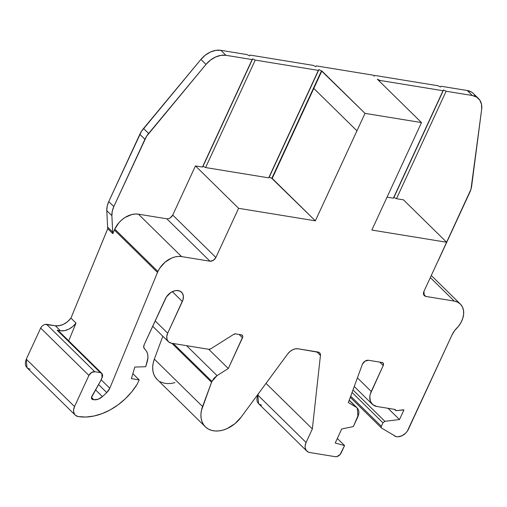 <?xml version="1.0" encoding="UTF-8"?>
<svg xmlns="http://www.w3.org/2000/svg" width="507" height="507" viewBox="0 0 507 507"><rect width="100%" height="100%" fill="white"/><g stroke="black" fill="none" stroke-linecap="round" stroke-linejoin="round"><path stroke-width="0.76" d="M271.815 178.369L269.242 177.114L318.897 69.643L318.358 70.384L255.243 60.092L252.67 58.837L203.015 166.309L205.589 167.557L268.697 177.856L318.897 69.643L268.697 177.856L269.242 177.114L272.208 178.432L315.36 220.837L356.947 130.831L313.795 88.427L321.869 70.961L321.476 70.898L271.815 178.369L272.208 178.432L321.869 70.961L321.476 70.898L271.815 178.369L269.242 177.114L318.897 69.643L321.476 70.898L271.815 178.369L315.36 220.837L238.607 208.314L195.455 165.909L202.47 167.05L252.67 58.837L203.015 166.309L205.589 167.557L255.243 60.092L252.67 58.837L202.47 167.05L252.131 59.579L225.951 55.307L220.887 55.352L215.551 57.012L210.43 60.124L205.994 64.408L146.548 136.307L113.822 206.577L112.262 211.185L111.876 215.652L112.681 232.048A20.274 14.437 134.5 0 0 112.839 233.632L114.354 230.013L157.506 272.417A20.274 14.437 -45.5 0 1 157.911 271.498L114.759 229.088A20.274 14.437 134.5 0 0 114.354 230.013L157.506 272.417A20.274 14.437 -45.5 0 1 157.911 271.498L114.759 229.088L119.031 222.598L121.87 219.816L125.026 217.484L131.833 214.524L135.217 214.011L138.411 214.169L166.828 218.802C169.325 218.885 171.296 217.642 172.741 215.076L215.887 257.48C214.398 260.085 212.427 261.327 209.974 261.213L166.828 218.802C169.325 218.885 171.296 217.642 172.741 215.076L215.887 257.48L213.32 260.383L209.974 261.213L166.828 218.802L138.411 214.169L166.828 218.802L209.974 261.213L181.563 256.574L138.411 214.169A20.274 14.437 -45.5 0 0 114.759 229.088A20.274 14.437 134.5 0 0 114.354 230.013L157.506 272.417L109.791 388.267L106.749 392.57A147.594 105.088 -45.5 0 1 102.408 396.626C99.6 399.066 96.736 400.105 93.814 399.731L92.838 399.573L91.45 398.21L92.838 399.573L91.906 399.11L91.71 396.569L100.773 380.586L102.617 375.896L102.433 374.343L101.603 373.19L100.266 372.613L101.761 373.393L102.148 377.614L100.773 380.586L102.148 377.614C103.067 374.971 102.439 373.304 100.266 372.613L94.815 371.726L46.587 324.328L55.326 325.754L60.403 330.741L57.12 330.203L100.266 372.613L94.815 371.726L46.587 324.328C44.122 324.258 42.151 325.507 40.674 328.054L88.902 375.453A5.07 3.606 -45.5 0 1 94.815 371.726L91.469 372.55L88.902 375.453L74.516 406.576L26.294 359.178L26.985 367.676M337.332 438.46L344.564 445.571L341.16 452.935A5.089 3.625 -45.5 0 1 335.222 456.68L336.876 456.592L340.089 454.564L344.564 445.571L337.332 438.46L344.564 445.571L335.228 443.017L341.712 428.973L353.335 426.583L358.836 413.756L358.836 411.095L357.948 408.864L349.177 400.296L356.282 407.273L348.353 402.552L362.309 364.489A5.127 3.65 -45.5 0 1 362.492 364.039A5.127 3.65 -45.5 0 1 368.469 360.268L382.12 362.499A3.042 2.167 -45.5 0 1 383.038 362.949A3.042 2.167 -45.5 0 1 383.241 365.496L379.806 362.118L383.241 365.496L370.287 394.066L369.812 396.632L370.383 401.297L372.867 404.751L376.878 406.481L395.13 409.46L395.967 410.594L403.927 409.954L399.491 419.562L388.032 408.3L399.491 419.562L384.883 421.317L352.973 389.953L384.883 421.317L382.95 422.819L384.883 421.317L352.973 389.953M171.873 343.277L211.552 382.272A10.14 7.218 -45.5 0 1 211.907 381.422L173.331 343.518L211.907 381.422L217.04 375.624L186.57 345.679L217.04 375.624L214.049 378.184L211.907 381.422L173.331 343.518M41.745 326.438L40.674 328.054L88.902 375.453L74.516 406.576L26.294 359.178L40.674 328.054L88.902 375.453L74.516 406.576A10.14 7.218 -45.5 0 0 78.293 416.583A54.002 38.45 134.5 0 0 137.169 384.268A54.002 38.45 134.5 0 1 78.293 416.583A10.14 7.218 -45.5 0 1 75.207 415.081A10.14 7.218 -45.5 0 1 74.516 406.576L73.566 410.024L73.591 411.652L74.63 414.409L75.613 415.436L78.293 416.583L85.886 417.033L93.909 416.032L102.103 413.617L110.228 409.865L118.03 404.878L125.261 398.825L131.706 391.886L137.169 384.268L139.184 379.901L132.866 373.691L139.184 379.901L131.395 378.634L134.83 367.062L145.718 366.719L147.29 361.428L145.718 366.719L134.83 367.062L145.718 366.719L147.955 357.758L147.721 354.336L146.599 351.364L145.103 349.418M272.208 178.432L321.869 70.961L365.015 113.365L356.947 130.831L313.795 88.427L272.208 178.432L315.36 220.837L238.607 208.314L215.887 257.48C214.398 260.085 212.427 261.327 209.974 261.213L181.563 256.574L178.369 256.415L174.985 256.935L171.543 258.107L165.016 262.227L159.781 268.14L157.911 271.498A20.274 14.437 -45.5 0 0 157.506 272.417L109.791 388.267L101.147 379.775L109.791 388.267A10.14 7.218 -45.5 0 1 106.749 392.57L98.548 384.509L106.749 392.57A147.594 105.088 -45.5 0 1 102.408 396.626L95.512 389.851L102.408 396.626L98.149 399.237L93.814 399.731L91.45 397.406L93.814 399.731L91.539 398.534L91.418 397.615L100.773 380.586L91.71 396.569C91.114 398.191 91.488 399.193 92.838 399.573L91.45 398.21M58.622 331.001L57.12 330.203L100.266 372.613L94.815 371.726L46.587 324.328L55.326 325.754A15.204 10.824 134.5 0 0 70.942 318.104L76.018 323.092L72.653 326.635L68.654 329.252L64.421 330.672L60.403 330.741L57.12 330.203L100.266 372.613M352.054 392.45L382.95 422.819L352.054 392.45L382.95 422.819L381.346 426.292L350.692 396.17L381.346 426.292L381.169 427.376L381.67 428.136A2.028 1.445 -45.5 0 1 381.479 427.99A2.028 1.445 -45.5 0 1 381.346 426.292L350.692 396.17M430.323 277.583L454.215 301.063A20.274 14.437 -45.5 0 1 460.356 304.067A20.274 14.437 -45.5 0 1 458.277 326.59L460.92 322.667L462.733 318.51L463.613 314.359L463.518 310.442L462.441 306.976L460.451 304.162L457.656 302.153L454.215 301.063L430.323 277.583L454.215 301.063L425.804 296.43L423.535 294.199L425.804 296.43L424.27 295.638L423.922 291.43L446.642 242.257L403.49 199.853L396.48 198.706L393.907 197.457L443.562 89.986L446.135 91.235L396.48 198.706L393.907 197.457L443.562 89.986L393.362 198.199L443.562 89.986L446.135 91.235L396.48 198.706L403.49 199.853L446.642 242.257L371.84 230.058L421.501 122.586L371.84 230.058L446.642 242.257L403.49 199.853L396.48 198.706L393.907 197.457L393.362 198.199L393.907 197.457M144.419 348.772L144.666 349.012C147.816 351.991 148.69 356.136 147.29 361.428L147.29 361.428C148.69 356.136 147.816 351.991 144.666 349.012A5.07 3.606 -45.5 0 1 144.533 348.892A5.07 3.606 -45.5 0 1 144.191 344.646L166.429 296.899L170.992 292.419L174.693 290.809L176.531 290.53L179.839 291.069L182.235 292.983L183.363 295.987L183.046 299.612L167.697 333.207L155.167 320.893L167.697 333.207L166.746 336.648L167.126 339.753L168.78 342.06L171.455 343.207A10.14 7.218 -45.5 0 1 168.387 341.705A10.14 7.218 -45.5 0 1 167.697 333.207L155.167 320.893M167.697 333.207L182.355 301.494L172.355 291.664L182.355 301.494A11.021 7.846 -45.5 0 0 178.268 290.619A11.021 7.846 -45.5 0 0 165.409 298.731L144.191 344.646A5.07 3.606 -45.5 0 0 144.666 349.012L143.722 347.124L144.191 344.646L165.409 298.731A11.021 7.846 -45.5 0 1 181.607 292.247A11.021 7.846 -45.5 0 1 182.355 301.494L167.697 333.207A10.14 7.218 -45.5 0 0 171.455 343.207L208.795 349.304A3.042 2.167 -45.5 0 0 210.804 348.803L233.664 334.386L210.804 348.803A3.042 2.167 -45.5 0 1 208.795 349.304L210.804 348.803L233.664 334.386A3.042 2.167 -45.5 0 1 235.673 333.885L241.364 334.816A3.042 2.167 -45.5 0 1 242.283 335.266A3.042 2.167 -45.5 0 1 242.485 337.814L239.05 334.436L242.485 337.814L228.302 368.513L217.04 375.624L186.57 345.679M349.177 400.296L357.258 408.046L357.961 416.577L353.335 426.583L357.961 416.577C359.609 412.406 359.045 409.307 356.282 407.273L348.353 402.552L362.309 364.489A5.127 3.65 -45.5 0 1 362.492 364.039L365.091 361.111L368.469 360.268L382.12 362.499L383.412 363.532L383.241 365.496L371.244 391.474L357.403 377.873L371.244 391.474A15.204 10.824 134.5 0 0 372.271 404.225A15.204 10.824 134.5 0 0 376.878 406.481L395.13 409.46A2.028 1.445 -45.5 0 0 395.466 410.321L394.478 409.352M437.769 261.46A20.274 14.437 134.5 0 0 438.726 259.597A20.274 14.437 134.5 0 1 437.769 261.46L470.978 189.244L481.65 109.392L481.523 104.36L479.793 100.126L476.631 97.084L472.315 95.506L446.135 91.235L443.562 89.986L443.023 90.728L379.908 80.429L379.502 81.31L379.908 80.429L377.335 79.181L421.501 122.586L365.015 113.365L356.947 130.831L313.795 88.427M387.037 197.166L393.362 198.199L387.037 197.166L393.362 198.199L443.023 90.728L379.908 80.429L377.335 79.181L421.501 122.586L365.015 113.365L315.36 220.837L356.947 130.831M318.897 69.643L321.476 70.898L318.897 69.643L318.358 70.384L255.243 60.092L205.589 167.557L203.015 166.309L202.47 167.05L252.67 58.837L255.243 60.092L205.589 167.557L268.697 177.856L269.242 177.114M315.36 220.837L238.607 208.314L195.455 165.909L202.47 167.05L203.015 166.309M170.168 217.978L172.741 215.076L195.455 165.909L202.47 167.05M208.745 349.298L228.302 368.513L208.745 349.298L228.302 368.513L217.04 375.624L228.302 368.513L242.485 337.814L239.05 334.436M211.552 382.272L202.572 406.532L211.552 382.272A10.14 7.218 -45.5 0 1 211.907 381.422A10.14 7.218 -45.5 0 0 211.552 382.272L201.406 410.581L200.918 414.542L201.133 418.3L202.04 421.735L203.605 424.746L205.791 427.243L208.535 429.15L211.742 430.418L215.323 430.994L219.17 430.868L223.169 430.05L227.193 428.554L234.855 423.744L241.243 417.014L287.646 353.987A10.14 7.218 -45.5 0 1 298.122 348.791L318.092 352.048A5.07 3.606 -45.5 0 1 319.625 352.802A5.07 3.606 -45.5 0 1 320.437 355.432L316.78 351.833L320.437 355.432L312.356 428.909L306.076 442.497L257.854 395.099L258.652 393.369L257.854 395.099L258.545 403.629L306.767 451.034A10.178 7.25 -45.5 0 1 306.076 442.497L257.854 395.099L258.652 393.369M316.78 351.833L320.437 355.432A5.07 3.606 -45.5 0 0 318.092 352.048L298.122 348.791A10.14 7.218 -45.5 0 0 287.646 353.987L241.243 417.014A26.865 19.127 134.5 0 1 211.742 430.418A26.865 19.127 134.5 0 1 202.572 406.532L154.343 359.133L202.572 406.532A26.865 19.127 134.5 0 0 205.329 426.805A26.865 19.127 134.5 0 0 241.243 417.014L287.646 353.987L289.89 351.585L292.571 349.811L295.416 348.841L298.122 348.791L319.157 352.435L319.942 353.17L320.437 355.432L312.356 428.909L266.017 383.368L312.356 428.909L306.076 442.497L305.125 445.951L305.144 447.58L306.184 450.355L308.402 452.124L309.847 452.542A10.178 7.25 -45.5 0 1 306.767 451.034M356.282 407.273L348.353 402.552L362.309 364.489A5.127 3.65 -45.5 0 1 362.492 364.039A5.127 3.65 -45.5 0 1 368.469 360.268L382.12 362.499A3.042 2.167 -45.5 0 1 383.241 365.496L371.244 391.474A15.204 10.824 134.5 0 0 376.878 406.481L395.13 409.46A2.028 1.445 -45.5 0 0 396.512 410.626L403.147 409.827L396.512 410.626A2.028 1.445 -45.5 0 1 395.466 410.321M388.032 408.3L399.491 419.562L403.927 409.954L403.147 409.827L403.927 409.954L399.491 419.562L384.883 421.317L382.95 422.819L381.346 426.292A2.028 1.445 -45.5 0 0 381.67 428.136L396.094 436.597L397.957 436.793L402.013 435.754L405.771 433.041L407.279 431.229L451.857 335.254A20.274 14.437 -45.5 0 1 458.277 326.59L454.595 330.659L451.857 335.254A20.274 14.437 -45.5 0 1 458.277 326.59A20.274 14.437 -45.5 0 0 454.215 301.063L425.804 296.43L423.637 294.7L423.453 293.078L423.922 291.43L446.642 242.257L371.84 230.058L421.501 122.586L365.015 113.365L321.476 70.898M318.358 70.384L268.697 177.856L318.358 70.384L255.243 60.092M172.741 215.076L195.455 165.909L238.607 208.314L215.887 257.48L172.741 215.076L195.455 165.909M139.184 379.901L137.169 384.268L139.184 379.901L131.395 378.634L134.83 367.062L131.395 378.634L139.184 379.901L132.866 373.691M242.485 337.814A3.042 2.167 -45.5 0 0 241.364 334.816L235.673 333.885A3.042 2.167 -45.5 0 0 233.664 334.386L235.673 333.885L241.364 334.816L242.657 335.849L242.771 336.787L228.302 368.513M344.564 445.571L335.228 443.017L344.564 445.571L341.16 452.935A5.089 3.625 -45.5 0 1 335.222 456.68L309.847 452.542A10.178 7.25 -45.5 0 1 306.076 442.497L257.854 395.099C255.864 400.498 257.119 403.845 261.625 405.144M335.228 443.017L341.712 428.973L353.335 426.583L341.712 428.973L335.228 443.017M209.974 261.213L181.563 256.574L138.411 214.169L181.563 256.574A20.274 14.437 134.5 0 0 157.911 271.498L114.759 229.088A20.274 14.437 134.5 0 0 114.354 230.013L112.846 233.67L107.763 228.638L112.846 233.67L107.769 228.682L70.942 318.104L76.018 323.092A15.204 10.824 -45.5 0 1 60.403 330.741L57.12 330.203M68.705 340.837L76.018 323.092A15.204 10.824 -45.5 0 1 60.403 330.741L55.326 325.754L60.403 330.741M202.572 406.532L154.343 359.133L162.823 336.236L154.343 359.133A26.865 19.127 134.5 0 0 157.1 379.407L205.329 426.805M394.478 435.931A10.14 7.218 134.5 0 0 408.427 429.239L451.857 335.254L408.427 429.239A10.14 7.218 134.5 0 1 394.478 435.931M478.456 98.51L473.38 93.522A20.274 14.437 134.5 0 0 467.239 90.519L472.315 95.506A20.274 14.437 134.5 0 1 481.65 109.392L471.637 186.189A20.274 14.437 134.5 0 1 469.818 192.318L438.726 259.597L469.818 192.318A20.274 14.437 134.5 0 0 471.637 186.189L481.65 109.392A20.274 14.437 134.5 0 0 478.456 98.51A20.274 14.437 134.5 0 0 472.315 95.506L446.135 91.235L396.48 198.706M473.5 93.643L471.554 92.09L467.239 90.519L441.058 86.247L440.52 86.989L437.947 85.74L440.52 86.989L441.058 86.247L467.239 90.519L472.315 95.506L446.135 91.235M252.67 58.837L252.131 59.579L225.951 55.307L220.875 50.32L247.055 54.591L249.628 55.846L250.166 55.098L313.282 65.397L315.855 66.651L316.393 65.904L373.272 75.188L374.293 76.183L374.831 75.442L437.947 85.74L440.52 86.989L441.058 86.247L467.239 90.519L472.315 95.506M373.272 75.188L374.293 76.183L374.831 75.442L437.947 85.74L374.831 75.442L374.293 76.183L373.272 75.188L316.393 65.904L315.855 66.651L313.282 65.397L315.855 66.651L316.393 65.904L373.272 75.188M252.131 59.579L225.951 55.307L220.875 50.32L247.055 54.591L249.628 55.846L250.166 55.098L249.628 55.846L247.055 54.591L220.875 50.32A20.274 14.437 134.5 0 0 200.918 59.42L205.994 64.408L148.608 133.48A20.274 14.437 134.5 0 0 144.907 139.305L113.822 206.577A20.274 14.437 134.5 0 0 111.876 215.652L112.681 232.048A20.274 14.437 134.5 0 0 112.839 233.632L114.354 230.013M225.951 55.307L220.875 50.32L215.811 50.364L210.475 52.018L205.354 55.136L200.918 59.42L205.994 64.408A20.274 14.437 134.5 0 1 225.951 55.307A20.274 14.437 134.5 0 0 205.994 64.408L148.608 133.48A20.274 14.437 134.5 0 0 144.907 139.305L113.822 206.577A20.274 14.437 134.5 0 0 111.876 215.652L112.681 232.048A20.274 14.437 134.5 0 0 112.839 233.632L107.763 228.638L112.839 233.632M220.875 50.32A20.274 14.437 134.5 0 0 200.918 59.42L143.532 128.493L148.608 133.48L143.532 128.493A20.274 14.437 134.5 0 0 139.831 134.311L144.907 139.305L139.831 134.311L108.745 201.59L113.822 206.577L108.745 201.59A20.274 14.437 134.5 0 0 106.8 210.665L111.876 215.652L106.8 210.665L107.598 227.06L112.681 232.048L107.598 227.06A20.274 14.437 134.5 0 0 107.763 228.638A20.274 14.437 134.5 0 1 107.598 227.06L112.681 232.048M162.823 336.236L154.343 359.133L153.177 363.183L152.689 367.144L152.905 370.902L153.811 374.337L155.383 377.347L157.569 379.844M160.307 381.758L163.514 383.019L167.095 383.596L170.941 383.476L174.94 382.652M250.166 55.098L313.282 65.397L250.166 55.098M205.994 64.408L200.918 59.42L141.472 131.319L108.745 201.59L107.186 206.197L106.8 210.665L107.598 227.06A20.274 14.437 134.5 0 0 107.763 228.638L70.942 318.104L67.577 321.647L63.578 324.265L59.344 325.684L55.326 325.754A15.204 10.824 134.5 0 0 70.942 318.104L76.018 323.092M55.326 325.754L44.939 324.423M74.516 406.576L26.294 359.178L40.674 328.054C42.151 325.507 44.122 324.258 46.587 324.328M399.491 419.562L384.883 421.317M91.45 397.406L93.814 399.731L92.838 399.573M423.535 294.199L425.804 296.43C423.579 295.739 422.952 294.073 423.922 291.43L446.642 242.257M95.512 389.851L102.408 396.626C99.6 399.066 96.736 400.105 93.814 399.731M382.95 422.819L381.346 426.292M443.562 89.986L393.362 198.199M379.502 81.31L379.908 80.429L377.335 79.181L421.501 122.586M454.215 301.063L425.804 296.43M205.589 167.557L268.697 177.856M238.607 208.314L215.887 257.48M98.548 384.509L106.749 392.57A147.594 105.088 -45.5 0 1 102.408 396.626M88.902 375.453A5.07 3.606 -45.5 0 1 94.815 371.726M40.674 328.054L26.294 359.178C24.311 364.565 25.565 367.898 30.065 369.185M211.907 381.422L217.04 375.624M266.017 383.368L312.356 428.909L306.076 442.497M383.241 365.496L379.806 362.118M443.023 90.728L379.908 80.429M321.869 70.961L365.015 113.365M114.759 229.088A20.274 14.437 -45.5 0 1 138.411 214.169M181.563 256.574A20.274 14.437 134.5 0 0 157.911 271.498M157.506 272.417L109.791 388.267A10.14 7.218 -45.5 0 1 106.749 392.57M320.437 355.432L312.356 428.909M101.147 379.775L109.791 388.267M182.355 301.494L172.355 291.664M371.244 391.474L357.403 377.873M475.477 96.463A20.274 14.437 134.5 0 0 467.239 90.519M200.918 59.42L143.532 128.493L148.608 133.48M143.532 128.493A20.274 14.437 134.5 0 0 139.831 134.311L144.907 139.305M139.831 134.311L108.745 201.59L113.822 206.577M108.745 201.59A20.274 14.437 134.5 0 0 106.8 210.665L111.876 215.652M106.8 210.665L107.598 227.06M112.846 233.67L107.763 228.638M107.769 228.682L70.942 318.104M101.806 373.367L58.654 330.957M357.27 408.04L349.234 400.143M460.356 304.067L431.286 275.497M75.207 415.081L26.979 367.683M168.387 341.705L152.683 326.274M381.467 427.978L350.274 397.317M372.271 404.225L354.235 386.499"/></g></svg>
